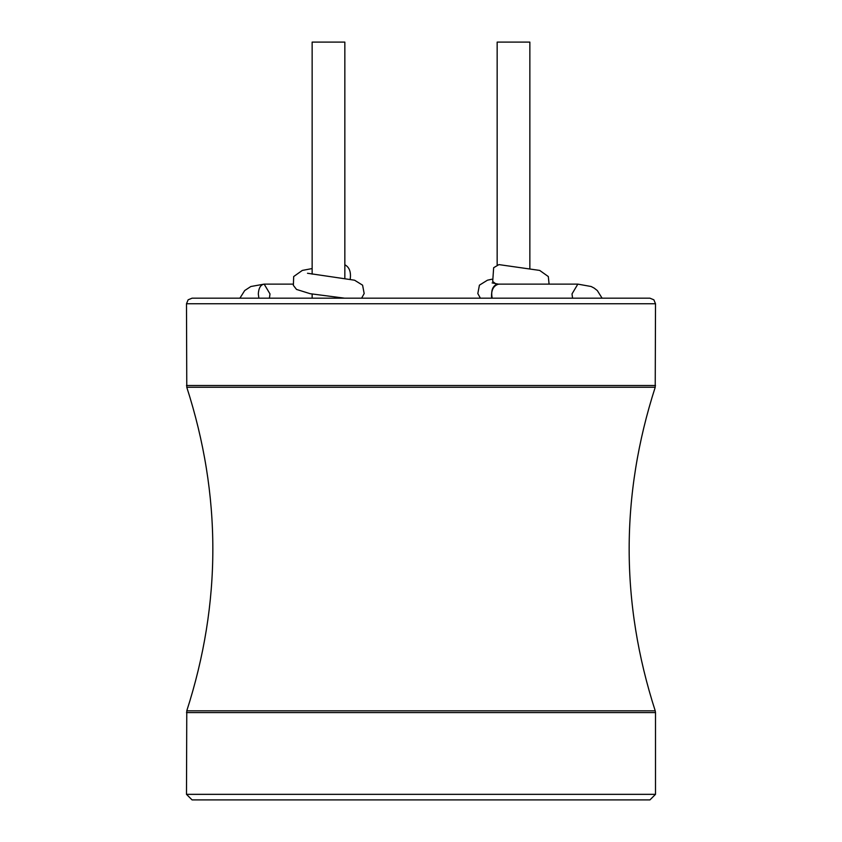 <?xml version="1.0" encoding="UTF-8"?>
<svg xmlns="http://www.w3.org/2000/svg" width="842" height="842" viewBox="0 0 842 842"><rect width="100%" height="100%" fill="white"/><g stroke="black" fill="none" stroke-linecap="round" stroke-linejoin="round"><path stroke-width="1.26" d="M649.94 799.9L192.06 799.9L186.492 794.343L655.508 794.343L649.94 799.9M186.492 303.752L655.508 303.752L653.876 299.815L649.94 298.184L192.06 298.184L188.124 299.815L186.492 303.752L186.777 387.257C221.53 495.117 221.53 602.967 186.777 710.827L186.492 794.343M492.191 298.184C490.844 290.932 492.444 286.259 496.969 284.164M495.991 284.017L492.707 281.481L493.654 267.714L498.927 264.609L539.69 270.419L548.321 276.555L549.079 284.122M491.644 298.184C491.012 290.469 493.254 285.806 498.38 284.196M350.198 279.239C351.177 272.019 349.398 267.188 344.841 264.767M497.159 264.767L497.159 42.1L529.86 42.1L529.86 268.566M312.14 274.145L312.14 42.1L344.841 42.1L344.841 278.376M312.14 298.184L312.14 293.995M655.508 303.752L655.223 387.257C620.47 495.117 620.47 602.967 655.223 710.827L655.508 712.574L186.492 712.574M655.223 710.827L186.777 710.827M655.223 387.257L186.777 387.257M655.508 385.51L186.492 385.51M258.883 298.184L258.315 293.932C258.683 288.017 260.631 284.754 264.156 284.122L269.998 293.932L269.419 298.184M292.921 284.122L264.156 284.122L250.842 286.512L244.696 290.553L239.907 298.184M497.454 284.122L577.844 284.122L572.002 293.932L572.581 298.184M655.508 712.574L655.508 794.343M577.844 284.122L591.158 286.512L594.21 288.122L597.304 290.553L602.093 298.184M498.927 284.238L492.138 282.912M480.382 298.184L477.824 293.553L479.414 285.175L487.434 280.207L491.802 279.239M344.588 298.184L310.214 293.711L296.51 289.427L293.374 285.375L293.679 276.555L302.31 270.419L312.14 268.566M361.618 298.184L364.176 293.553L362.586 285.175L354.566 280.207L307.488 273.261"/></g></svg>

